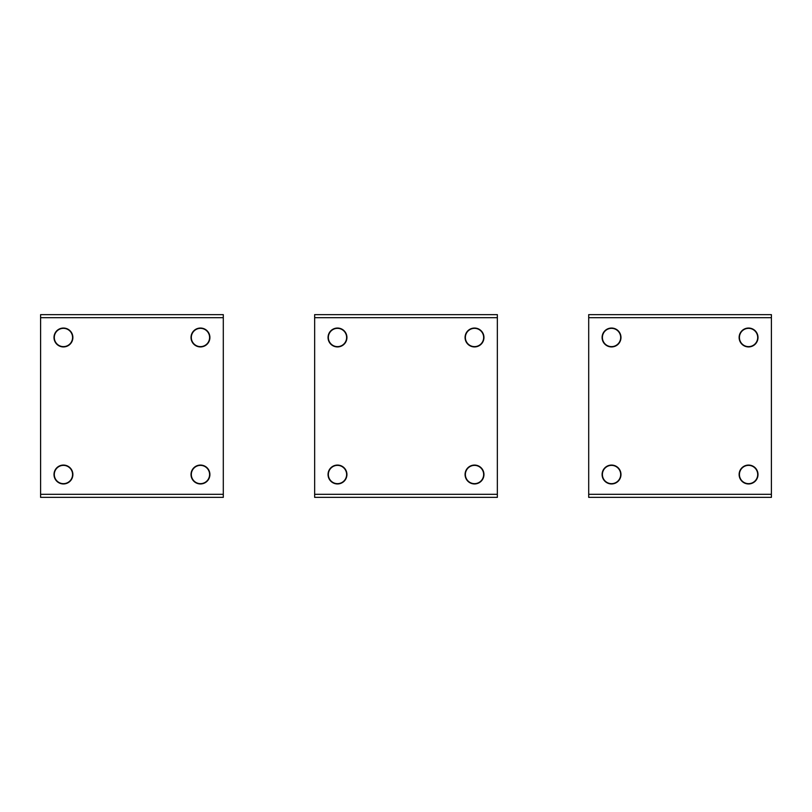 <?xml version="1.0" encoding="UTF-8"?>
<svg xmlns="http://www.w3.org/2000/svg" width="812" height="812" viewBox="0 0 812 812"><rect width="100%" height="100%" fill="white"/><g stroke="black" fill="none" stroke-linecap="round" stroke-linejoin="round"><path stroke-width="1.22" d="M54.302 474.512A9.135 9.135 90 0 0 63.437 483.647A9.135 9.135 90 0 0 72.572 474.512A9.135 9.135 90 0 0 63.437 465.377A9.135 9.135 90 0 0 54.302 474.512M191.327 474.512A9.135 9.135 90 0 0 200.462 483.647A9.135 9.135 90 0 0 209.597 474.512A9.135 9.135 90 0 0 200.462 465.377A9.135 9.135 90 0 0 191.327 474.512M191.327 337.487A9.135 9.135 90 0 0 200.462 346.622A9.135 9.135 90 0 0 209.597 337.487A9.135 9.135 90 0 0 200.462 328.352A9.135 9.135 90 0 0 191.327 337.487M54.302 337.487A9.135 9.135 90 0 0 63.437 346.622A9.135 9.135 90 0 0 72.572 337.487A9.135 9.135 90 0 0 63.437 328.352A9.135 9.135 90 0 0 54.302 337.487M328.352 474.512A9.135 9.135 90 0 0 337.487 483.647A9.135 9.135 90 0 0 346.622 474.512A9.135 9.135 90 0 0 337.487 465.377A9.135 9.135 90 0 0 328.352 474.512M465.377 474.512A9.135 9.135 90 0 0 474.512 483.647A9.135 9.135 90 0 0 483.647 474.512A9.135 9.135 90 0 0 474.512 465.377A9.135 9.135 90 0 0 465.377 474.512M465.377 337.487A9.135 9.135 90 0 0 474.512 346.622A9.135 9.135 90 0 0 483.647 337.487A9.135 9.135 90 0 0 474.512 328.352A9.135 9.135 90 0 0 465.377 337.487M328.352 337.487A9.135 9.135 90 0 0 337.487 346.622A9.135 9.135 90 0 0 346.622 337.487A9.135 9.135 90 0 0 337.487 328.352A9.135 9.135 90 0 0 328.352 337.487M602.402 474.512A9.135 9.135 90 0 0 611.537 483.647A9.135 9.135 90 0 0 620.672 474.512A9.135 9.135 90 0 0 611.537 465.377A9.135 9.135 90 0 0 602.402 474.512M739.427 474.512A9.135 9.135 90 0 0 748.562 483.647A9.135 9.135 90 0 0 757.697 474.512A9.135 9.135 90 0 0 748.562 465.377A9.135 9.135 90 0 0 739.427 474.512M739.427 337.487A9.135 9.135 90 0 0 748.562 346.622A9.135 9.135 90 0 0 757.697 337.487A9.135 9.135 90 0 0 748.562 328.352A9.135 9.135 90 0 0 739.427 337.487M602.402 337.487A9.135 9.135 90 0 0 611.537 346.622A9.135 9.135 90 0 0 620.672 337.487A9.135 9.135 90 0 0 611.537 328.352A9.135 9.135 90 0 0 602.402 337.487M223.3 497.35L40.6 497.35L223.3 497.35L223.3 314.65L40.6 314.65L223.3 314.65M63.437 346.927A9.44 9.44 -90 0 1 53.998 337.487A9.44 9.44 -90 0 1 63.437 328.048A9.44 9.44 -90 0 1 72.877 337.487A9.44 9.44 -90 0 1 63.437 346.927M63.437 465.073A9.44 9.44 -90 0 1 72.877 474.512A9.44 9.44 -90 0 1 63.437 483.952A9.44 9.44 -90 0 1 53.998 474.512A9.44 9.44 -90 0 1 63.437 465.073M200.462 346.927A9.44 9.44 -90 0 1 191.023 337.487A9.44 9.44 -90 0 1 200.462 328.048A9.44 9.44 -90 0 1 209.902 337.487A9.44 9.44 -90 0 1 200.462 346.927M200.462 465.073A9.44 9.44 -90 0 1 209.902 474.512A9.44 9.44 -90 0 1 200.462 483.952A9.44 9.44 -90 0 1 191.023 474.512A9.44 9.44 -90 0 1 200.462 465.073M40.6 497.35L40.6 314.65M497.35 497.35L497.35 314.65L314.65 314.65L314.65 497.35L497.35 497.35L314.65 497.35M337.487 346.927A9.44 9.44 -90 0 1 328.048 337.487A9.44 9.44 -90 0 1 337.487 328.048A9.44 9.44 -90 0 1 346.927 337.487A9.44 9.44 -90 0 1 337.487 346.927M337.487 465.073A9.44 9.44 -90 0 1 346.927 474.512A9.44 9.44 -90 0 1 337.487 483.952A9.44 9.44 -90 0 1 328.048 474.512A9.44 9.44 -90 0 1 337.487 465.073M474.512 346.927A9.44 9.44 -90 0 1 465.073 337.487A9.44 9.44 -90 0 1 474.512 328.048A9.44 9.44 -90 0 1 483.952 337.487A9.44 9.44 -90 0 1 474.512 346.927M474.512 465.073A9.44 9.44 -90 0 1 483.952 474.512A9.44 9.44 -90 0 1 474.512 483.952A9.44 9.44 -90 0 1 465.073 474.512A9.44 9.44 -90 0 1 474.512 465.073M771.4 494.305L588.7 494.305L588.7 497.35L771.4 497.35L771.4 314.65L588.7 314.65L771.4 314.65M611.537 346.927A9.44 9.44 -90 0 1 602.098 337.487A9.44 9.44 -90 0 1 611.537 328.048A9.44 9.44 -90 0 1 620.977 337.487A9.44 9.44 -90 0 1 611.537 346.927M611.537 465.073A9.44 9.44 -90 0 1 620.977 474.512A9.44 9.44 -90 0 1 611.537 483.952A9.44 9.44 -90 0 1 602.098 474.512A9.44 9.44 -90 0 1 611.537 465.073M748.562 346.927A9.44 9.44 -90 0 1 739.123 337.487A9.44 9.44 -90 0 1 748.562 328.048A9.44 9.44 -90 0 1 758.002 337.487A9.44 9.44 -90 0 1 748.562 346.927M748.562 465.073A9.44 9.44 -90 0 1 758.002 474.512A9.44 9.44 -90 0 1 748.562 483.952A9.44 9.44 -90 0 1 739.123 474.512A9.44 9.44 -90 0 1 748.562 465.073M588.7 494.305L588.7 314.65M223.3 494.305L40.6 494.305M223.3 317.695L40.6 317.695M497.35 494.305L314.65 494.305M497.35 317.695L314.65 317.695M771.4 317.695L588.7 317.695"/></g></svg>
